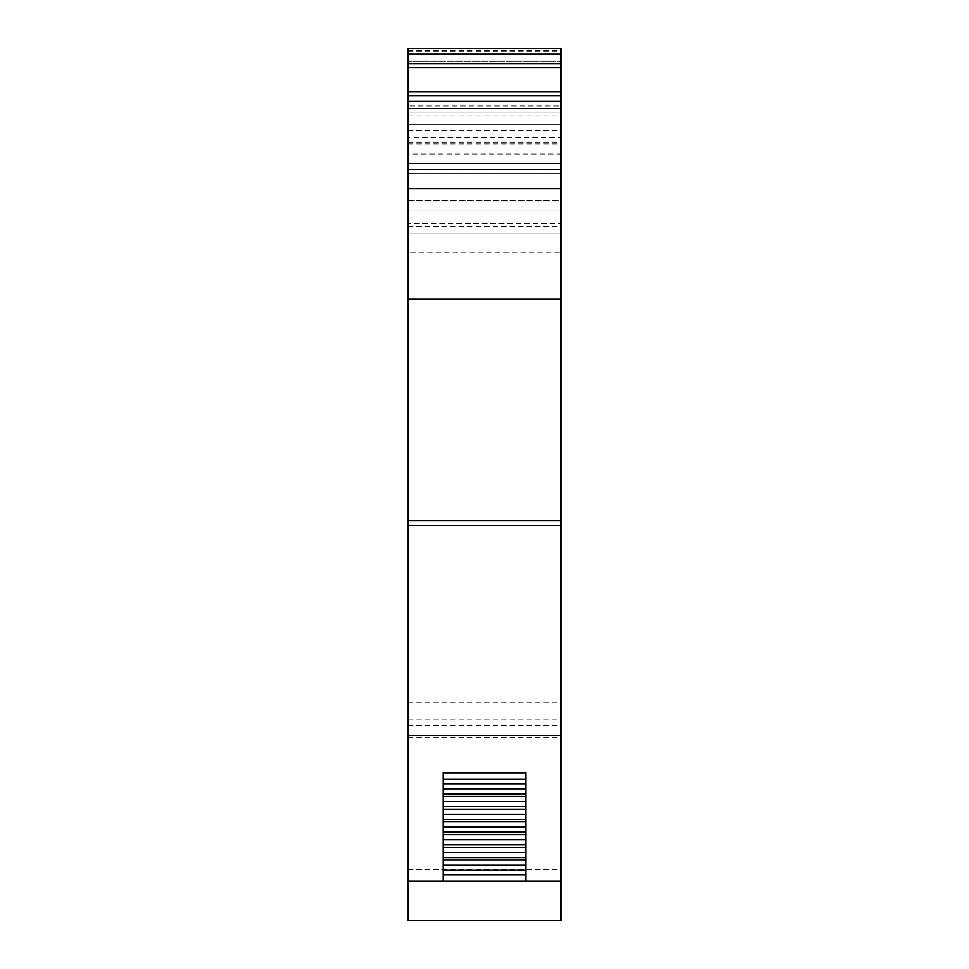 <?xml version="1.0" encoding="UTF-8"?>
<svg xmlns="http://www.w3.org/2000/svg" width="969" height="969" viewBox="0 0 969 969"><rect width="100%" height="100%" fill="white"/><g stroke="black" fill="none" stroke-linecap="round" stroke-linejoin="round"><path stroke-width="0.73" stroke-dasharray="4.84 3.63" d="M408.106 200.837L408.106 95.556L408.106 200.837L560.894 200.837L560.894 95.556L560.894 137.574L408.106 137.574L408.106 223.512L408.106 61.18L408.106 105.96L560.894 105.96L560.894 61.18L408.106 61.18L560.894 61.18L560.894 154.119L408.106 154.119M408.106 137.574L408.106 105.96M408.106 143.933L560.894 143.933L560.894 233.057L560.894 169.393L408.106 169.393L408.106 173.221L560.894 173.221L560.894 169.393L560.894 173.221L408.106 173.221L408.106 169.393L560.894 169.393L560.894 154.119M408.106 223.512L408.106 233.057L408.106 223.512L560.894 223.512L408.106 223.512M408.106 869.629L560.894 869.629L560.894 920.55L408.106 920.55L408.106 233.057L560.894 233.057L408.106 233.057L408.106 48.45L560.894 48.45L560.894 95.556L408.106 95.556L560.894 95.556L560.894 108.286L408.106 108.286L560.894 108.286L408.106 108.286L560.894 108.286L560.894 124.844L560.894 105.96M560.894 869.629L560.894 252.158L408.106 252.158M408.106 881.087L560.894 881.087M408.106 226.685L560.894 226.685L560.894 112.101L408.106 112.101L560.894 112.101L560.894 48.45L408.106 48.45L560.894 48.45L560.894 124.844L408.106 124.844L560.894 124.844L408.106 124.844L560.894 124.844L560.894 200.837M560.894 226.685L560.894 252.158M560.894 143.933L560.894 137.574M408.106 67.551L560.894 67.551M408.106 210.14L560.894 210.14L408.106 210.14M408.106 169.393L560.894 169.393L408.106 169.393M443.124 772.862L443.124 881.087L443.124 875.988L443.124 881.087L443.124 875.988L443.124 881.087L443.124 875.988L443.124 881.087L443.124 875.988L443.124 881.087L443.124 875.988L443.124 881.087L443.124 875.988L443.124 881.087L443.124 875.988L443.124 881.087L525.876 881.087L525.876 772.862L443.124 772.862L443.124 777.962L443.124 772.862L443.124 777.962L443.124 772.862L443.124 777.962L443.124 772.862L443.124 777.962L443.124 772.862L443.124 777.962L443.124 772.862L443.124 777.962L443.124 772.862L443.124 777.962L443.124 772.862L525.876 772.862L525.876 777.962L525.876 772.862L525.876 777.962L525.876 772.862L525.876 777.962L525.876 772.862L525.876 777.962L525.876 772.862L525.876 777.962L525.876 772.862L525.876 777.962L525.876 772.862L525.876 777.962L525.876 772.862L443.124 772.862M443.124 875.988L525.876 875.988M443.124 881.087L525.876 881.087M443.124 777.962L525.876 777.962M427.208 881.087L541.792 881.087M408.106 737.215L560.894 737.215M408.106 188.495L560.894 188.495M408.106 725.26L560.894 725.26M408.106 719.168L560.894 719.168M408.106 702.852L560.894 702.852M408.106 525.622L560.894 525.622M408.106 520.68L560.894 520.68M408.106 299.264L560.894 299.264M408.106 54.821L560.894 54.821M408.106 51.636L560.894 51.636M408.106 142.189L560.894 142.189M408.106 130.318L560.894 130.318M408.106 65.904L560.894 65.904M408.106 115.808L560.894 115.808M408.106 50.703L560.894 50.703M408.106 200.486L560.894 200.486M408.106 101.588L560.894 101.588M408.106 233.057L560.894 233.057M408.106 124.844L560.894 124.844"/><path stroke-width="1.45" d="M408.106 91.74L408.106 163.591L560.894 163.591L560.894 91.74L408.106 91.74L560.894 91.74L560.894 67.551L408.106 67.551L408.106 91.74M408.106 54.264L560.894 54.264L560.894 48.45L408.106 48.45L408.106 67.551M408.106 881.087L408.106 920.55L560.894 920.55L560.894 735.435L408.106 735.435L408.106 881.087L443.124 881.087L443.124 874.716L525.876 874.716L525.876 881.087L443.124 881.087M408.106 163.591L408.106 735.435M408.106 63.748L560.894 63.748L560.894 67.551M560.894 54.264L560.894 63.748M408.106 95.556L560.894 95.556M408.106 169.393L560.894 169.393L560.894 163.591M408.106 188.495L560.894 188.495L560.894 169.393M560.894 188.495L560.894 735.435M560.894 881.087L525.876 881.087M443.124 779.233L525.876 779.233L525.876 772.862L443.124 772.862L443.124 874.716M443.124 788.778L525.876 788.778L525.876 874.716M443.124 793.877L525.876 793.877M443.124 834.612L525.876 834.612M443.124 839.711L525.876 839.711M443.124 796.421L525.876 796.421M443.124 801.508L525.876 801.508M443.124 870.259L525.876 870.259M443.124 860.072L525.876 860.072M443.124 865.172L525.876 865.172M443.124 832.068L525.876 832.068M443.124 826.969L525.876 826.969M443.124 814.239L525.876 814.239M443.124 819.338L525.876 819.338M525.876 779.233L525.876 788.778M443.124 783.691L525.876 783.691M443.124 809.151L525.876 809.151M443.124 844.798L525.876 844.798M443.124 857.529L525.876 857.529M443.124 821.882L525.876 821.882M443.124 852.441L525.876 852.441M443.124 806.608L525.876 806.608M443.124 847.342L525.876 847.342M408.106 101.37L560.894 101.37M408.106 299.264L560.894 299.264M408.106 520.68L560.894 520.68M408.106 525.622L560.894 525.622"/></g></svg>
